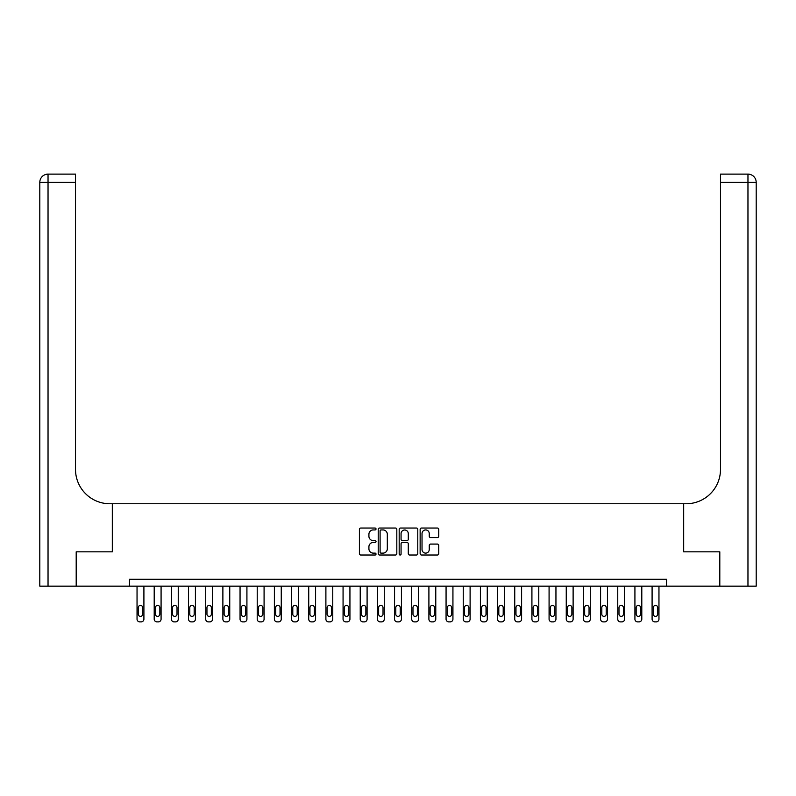 <?xml version="1.0" encoding="UTF-8"?>
<svg xmlns="http://www.w3.org/2000/svg" width="796" height="796" viewBox="0 0 796 796"><rect width="100%" height="100%" fill="white"/><g stroke="black" fill="none" stroke-linecap="round" stroke-linejoin="round"><path stroke-width="1.19" d="M376.02 528.992A0.945 0.945 0 0 0 375.085 528.047L360.757 528.047A1.343 1.343 0 0 0 359.414 529.39L359.414 553.658A1.343 1.343 0 0 0 360.757 555.011L375.085 555.011A0.945 0.945 0 0 0 376.02 554.066A0.945 0.945 0 0 0 375.085 553.12L373.225 553.12A4.318 4.318 0 0 1 368.916 548.812L368.916 546.782A4.318 4.318 0 0 1 373.225 542.474L375.085 542.474A0.945 0.945 0 0 0 376.02 541.529A0.945 0.945 0 0 0 375.085 540.583L373.225 540.583A4.318 4.318 0 0 1 368.916 536.265L368.916 534.245A4.318 4.318 0 0 1 373.225 529.937L375.085 529.937A0.945 0.945 0 0 0 376.02 528.992M437.402 537.549A1.343 1.343 0 0 0 438.745 536.206L438.745 529.39A1.343 1.343 0 0 0 437.402 528.047L421.492 528.047A1.343 1.343 0 0 0 420.139 529.39L420.139 553.658A1.343 1.343 0 0 0 421.492 555.011L437.402 555.011A1.343 1.343 0 0 0 438.745 553.658L438.745 545.439A1.343 1.343 0 0 0 437.402 544.086L430.596 544.086A1.343 1.343 0 0 0 429.243 545.439L429.243 549.519A3.602 3.602 0 0 1 425.641 553.12A3.602 3.602 0 0 1 422.029 549.519L422.029 533.539A3.602 3.602 0 0 1 425.641 529.937A3.602 3.602 0 0 1 429.243 533.539L429.243 536.206A1.343 1.343 0 0 0 430.596 537.549L437.402 537.549M756.2 586.164L756.2 182.364L756.2 586.164L719.803 586.164L719.803 551.827L683.684 551.827L719.733 551.827L719.733 586.164L666.511 586.164L666.511 579.299L129.489 579.299L129.489 586.164L666.511 586.164M129.489 586.164L76.267 586.164L76.267 551.827L112.316 551.827L112.316 503.759L683.684 503.759L683.684 551.827L683.684 503.759L686.152 503.759A34.337 34.337 0 0 0 720.489 469.421L720.489 174.125L747.961 174.125L720.489 174.125M396.816 529.39A1.343 1.343 0 0 0 395.473 528.047L379.563 528.047A1.343 1.343 0 0 0 378.219 529.39L378.219 553.658A1.343 1.343 0 0 0 379.563 555.011L395.473 555.011A1.343 1.343 0 0 0 396.816 553.658L396.816 529.39M400.527 528.047L416.437 528.047A1.343 1.343 0 0 1 417.781 529.39L417.781 553.658A1.343 1.343 0 0 1 416.437 555.011L409.632 555.011A1.343 1.343 0 0 1 408.278 553.658L408.278 543.817A1.343 1.343 0 0 0 406.935 542.474L402.418 542.474A1.343 1.343 0 0 0 401.065 543.817L401.065 554.066A0.945 0.945 0 0 1 400.119 555.011A0.945 0.945 0 0 1 399.184 554.066L399.184 529.39A1.343 1.343 0 0 1 400.527 528.047M381.045 529.937A0.945 0.945 0 0 0 380.1 530.872L380.1 552.175A0.945 0.945 0 0 0 381.045 553.12L383.005 553.12A4.318 4.318 0 0 0 387.314 548.812L387.314 534.245A4.318 4.318 0 0 0 383.005 529.937L381.045 529.937M408.278 533.609A3.602 3.602 0 0 0 404.676 529.997A3.602 3.602 0 0 0 401.065 533.609L401.065 539.24A1.343 1.343 0 0 0 402.418 540.583L406.935 540.583A1.343 1.343 0 0 0 408.278 539.24L408.278 533.609M143.907 586.164L143.907 619.129A2.746 2.746 0 0 1 141.161 621.875L139.788 621.875A2.746 2.746 0 0 1 137.041 619.129L137.041 586.164M142.673 614.184L142.673 607.587A2.199 2.199 0 0 0 140.474 605.398A2.199 2.199 0 0 0 138.275 607.587L138.275 614.184A2.199 2.199 0 0 0 140.474 616.383A2.199 2.199 0 0 0 142.673 614.184M161.081 586.164L161.081 619.129A2.746 2.746 0 0 1 158.334 621.875L156.961 621.875A2.746 2.746 0 0 1 154.205 619.129L154.205 586.164M159.837 614.184L159.837 607.587A2.199 2.199 0 0 0 157.648 605.398A2.199 2.199 0 0 0 155.449 607.587L155.449 614.184A2.199 2.199 0 0 0 157.648 616.383A2.199 2.199 0 0 0 159.837 614.184M178.244 586.164L178.244 619.129A2.746 2.746 0 0 1 175.498 621.875L174.125 621.875A2.746 2.746 0 0 1 171.379 619.129L171.379 586.164M177.011 614.184L177.011 607.587A2.199 2.199 0 0 0 174.812 605.398A2.199 2.199 0 0 0 172.613 607.587L172.613 614.184A2.199 2.199 0 0 0 174.812 616.383A2.199 2.199 0 0 0 177.011 614.184M195.418 586.164L195.418 619.129A2.746 2.746 0 0 1 192.662 621.875L191.289 621.875A2.746 2.746 0 0 1 188.543 619.129L188.543 586.164M194.174 614.184L194.174 607.587A2.199 2.199 0 0 0 191.975 605.398A2.199 2.199 0 0 0 189.786 607.587L189.786 614.184A2.199 2.199 0 0 0 191.975 616.383A2.199 2.199 0 0 0 194.174 614.184M212.582 586.164L212.582 619.129A2.746 2.746 0 0 1 209.836 621.875L208.462 621.875A2.746 2.746 0 0 1 205.716 619.129L205.716 586.164M211.348 614.184L211.348 607.587A2.199 2.199 0 0 0 209.149 605.398A2.199 2.199 0 0 0 206.95 607.587L206.95 614.184A2.199 2.199 0 0 0 209.149 616.383A2.199 2.199 0 0 0 211.348 614.184M76.197 551.827L112.316 551.827L112.316 503.759L109.848 503.759A34.337 34.337 0 0 1 75.511 469.421L75.511 182.364L48.039 182.364L48.039 586.164L76.197 586.164L76.197 551.827M48.039 586.164L39.8 586.164L39.8 182.364A8.239 8.239 0 0 1 48.039 174.125L75.511 174.125L75.511 182.364M75.511 174.125L48.039 174.125A8.239 8.239 0 0 0 39.8 182.364L48.039 182.364L48.039 174.125M109.848 503.759A34.337 34.337 0 0 1 75.511 469.421M756.2 182.364L756.2 503.759L756.2 182.364A8.239 8.239 0 0 0 747.961 174.125A8.239 8.239 0 0 1 756.2 182.364A8.239 8.239 0 0 0 747.961 174.125A8.239 8.239 0 0 1 756.2 182.364L720.489 182.364M686.152 503.759A34.337 34.337 0 0 0 720.489 469.421M229.745 586.164L229.745 619.129A2.746 2.746 0 0 1 226.999 621.875L225.626 621.875A2.746 2.746 0 0 1 222.88 619.129L222.88 586.164M228.512 614.184L228.512 607.587A2.199 2.199 0 0 0 226.313 605.398A2.199 2.199 0 0 0 224.124 607.587L224.124 614.184A2.199 2.199 0 0 0 226.313 616.383A2.199 2.199 0 0 0 228.512 614.184M246.919 586.164L246.919 619.129A2.746 2.746 0 0 1 244.173 621.875L242.8 621.875A2.746 2.746 0 0 1 240.054 619.129L240.054 586.164M245.685 614.184L245.685 607.587A2.199 2.199 0 0 0 243.486 605.398A2.199 2.199 0 0 0 241.287 607.587L241.287 614.184A2.199 2.199 0 0 0 243.486 616.383A2.199 2.199 0 0 0 245.685 614.184M264.083 586.164L264.083 619.129A2.746 2.746 0 0 1 261.337 621.875L259.964 621.875A2.746 2.746 0 0 1 257.217 619.129L257.217 586.164M262.849 614.184L262.849 607.587A2.199 2.199 0 0 0 260.65 605.398A2.199 2.199 0 0 0 258.451 607.587L258.451 614.184A2.199 2.199 0 0 0 260.65 616.383A2.199 2.199 0 0 0 262.849 614.184M281.257 586.164L281.257 619.129A2.746 2.746 0 0 1 278.51 621.875L277.137 621.875A2.746 2.746 0 0 1 274.391 619.129L274.391 586.164M280.023 614.184L280.023 607.587A2.199 2.199 0 0 0 277.824 605.398A2.199 2.199 0 0 0 275.625 607.587L275.625 614.184A2.199 2.199 0 0 0 277.824 616.383A2.199 2.199 0 0 0 280.023 614.184M298.42 586.164L298.42 619.129A2.746 2.746 0 0 1 295.674 621.875L294.301 621.875A2.746 2.746 0 0 1 291.555 619.129L291.555 586.164M297.187 614.184L297.187 607.587A2.199 2.199 0 0 0 294.988 605.398A2.199 2.199 0 0 0 292.789 607.587L292.789 614.184A2.199 2.199 0 0 0 294.988 616.383A2.199 2.199 0 0 0 297.187 614.184M315.594 586.164L315.594 619.129A2.746 2.746 0 0 1 312.848 621.875L311.475 621.875A2.746 2.746 0 0 1 308.729 619.129L308.729 586.164M314.36 614.184L314.36 607.587A2.199 2.199 0 0 0 312.161 605.398A2.199 2.199 0 0 0 309.962 607.587L309.962 614.184A2.199 2.199 0 0 0 312.161 616.383A2.199 2.199 0 0 0 314.36 614.184M332.758 586.164L332.758 619.129A2.746 2.746 0 0 1 330.012 621.875L328.639 621.875A2.746 2.746 0 0 1 325.892 619.129L325.892 586.164M331.524 614.184L331.524 607.587A2.199 2.199 0 0 0 329.325 605.398A2.199 2.199 0 0 0 327.126 607.587L327.126 614.184A2.199 2.199 0 0 0 329.325 616.383A2.199 2.199 0 0 0 331.524 614.184M349.932 586.164L349.932 619.129A2.746 2.746 0 0 1 347.185 621.875L345.812 621.875A2.746 2.746 0 0 1 343.066 619.129L343.066 586.164M348.688 614.184L348.688 607.587A2.199 2.199 0 0 0 346.499 605.398A2.199 2.199 0 0 0 344.3 607.587L344.3 614.184A2.199 2.199 0 0 0 346.499 616.383A2.199 2.199 0 0 0 348.688 614.184M367.095 586.164L367.095 619.129A2.746 2.746 0 0 1 364.349 621.875L362.976 621.875A2.746 2.746 0 0 1 360.23 619.129L360.23 586.164M365.861 614.184L365.861 607.587A2.199 2.199 0 0 0 363.663 605.398A2.199 2.199 0 0 0 361.464 607.587L361.464 614.184A2.199 2.199 0 0 0 363.663 616.383A2.199 2.199 0 0 0 365.861 614.184M384.269 586.164L384.269 619.129A2.746 2.746 0 0 1 381.523 621.875L380.15 621.875A2.746 2.746 0 0 1 377.394 619.129L377.394 586.164M383.025 614.184L383.025 607.587A2.199 2.199 0 0 0 380.836 605.398A2.199 2.199 0 0 0 378.637 607.587L378.637 614.184A2.199 2.199 0 0 0 380.836 616.383A2.199 2.199 0 0 0 383.025 614.184M401.433 586.164L401.433 619.129A2.746 2.746 0 0 1 398.687 621.875L397.313 621.875A2.746 2.746 0 0 1 394.567 619.129L394.567 586.164M400.199 614.184L400.199 607.587A2.199 2.199 0 0 0 398 605.398A2.199 2.199 0 0 0 395.801 607.587L395.801 614.184A2.199 2.199 0 0 0 398 616.383A2.199 2.199 0 0 0 400.199 614.184M418.606 586.164L418.606 619.129A2.746 2.746 0 0 1 415.85 621.875L414.477 621.875A2.746 2.746 0 0 1 411.731 619.129L411.731 586.164M417.363 614.184L417.363 607.587A2.199 2.199 0 0 0 415.164 605.398A2.199 2.199 0 0 0 412.975 607.587L412.975 614.184A2.199 2.199 0 0 0 415.164 616.383A2.199 2.199 0 0 0 417.363 614.184M435.77 586.164L435.77 619.129A2.746 2.746 0 0 1 433.024 621.875L431.651 621.875A2.746 2.746 0 0 1 428.905 619.129L428.905 586.164M434.536 614.184L434.536 607.587A2.199 2.199 0 0 0 432.337 605.398A2.199 2.199 0 0 0 430.139 607.587L430.139 614.184A2.199 2.199 0 0 0 432.337 616.383A2.199 2.199 0 0 0 434.536 614.184M452.934 586.164L452.934 619.129A2.746 2.746 0 0 1 450.188 621.875L448.815 621.875A2.746 2.746 0 0 1 446.068 619.129L446.068 586.164M451.7 614.184L451.7 607.587A2.199 2.199 0 0 0 449.501 605.398A2.199 2.199 0 0 0 447.312 607.587L447.312 614.184A2.199 2.199 0 0 0 449.501 616.383A2.199 2.199 0 0 0 451.7 614.184M470.108 586.164L470.108 619.129A2.746 2.746 0 0 1 467.361 621.875L465.988 621.875A2.746 2.746 0 0 1 463.242 619.129L463.242 586.164M468.874 614.184L468.874 607.587A2.199 2.199 0 0 0 466.675 605.398A2.199 2.199 0 0 0 464.476 607.587L464.476 614.184A2.199 2.199 0 0 0 466.675 616.383A2.199 2.199 0 0 0 468.874 614.184M487.271 586.164L487.271 619.129A2.746 2.746 0 0 1 484.525 621.875L483.152 621.875A2.746 2.746 0 0 1 480.406 619.129L480.406 586.164M486.038 614.184L486.038 607.587A2.199 2.199 0 0 0 483.839 605.398A2.199 2.199 0 0 0 481.64 607.587L481.64 614.184A2.199 2.199 0 0 0 483.839 616.383A2.199 2.199 0 0 0 486.038 614.184M504.445 586.164L504.445 619.129A2.746 2.746 0 0 1 501.699 621.875L500.326 621.875A2.746 2.746 0 0 1 497.58 619.129L497.58 586.164M503.211 614.184L503.211 607.587A2.199 2.199 0 0 0 501.012 605.398A2.199 2.199 0 0 0 498.813 607.587L498.813 614.184A2.199 2.199 0 0 0 501.012 616.383A2.199 2.199 0 0 0 503.211 614.184M521.609 586.164L521.609 619.129A2.746 2.746 0 0 1 518.863 621.875L517.49 621.875A2.746 2.746 0 0 1 514.743 619.129L514.743 586.164M520.375 614.184L520.375 607.587A2.199 2.199 0 0 0 518.176 605.398A2.199 2.199 0 0 0 515.977 607.587L515.977 614.184A2.199 2.199 0 0 0 518.176 616.383A2.199 2.199 0 0 0 520.375 614.184M538.783 586.164L538.783 619.129A2.746 2.746 0 0 1 536.036 621.875L534.663 621.875A2.746 2.746 0 0 1 531.917 619.129L531.917 586.164M537.549 614.184L537.549 607.587A2.199 2.199 0 0 0 535.35 605.398A2.199 2.199 0 0 0 533.151 607.587L533.151 614.184A2.199 2.199 0 0 0 535.35 616.383A2.199 2.199 0 0 0 537.549 614.184M555.946 586.164L555.946 619.129A2.746 2.746 0 0 1 553.2 621.875L551.827 621.875A2.746 2.746 0 0 1 549.081 619.129L549.081 586.164M554.712 614.184L554.712 607.587A2.199 2.199 0 0 0 552.514 605.398A2.199 2.199 0 0 0 550.315 607.587L550.315 614.184A2.199 2.199 0 0 0 552.514 616.383A2.199 2.199 0 0 0 554.712 614.184M573.12 586.164L573.12 619.129A2.746 2.746 0 0 1 570.374 621.875L569.001 621.875A2.746 2.746 0 0 1 566.255 619.129L566.255 586.164M571.876 614.184L571.876 607.587A2.199 2.199 0 0 0 569.687 605.398A2.199 2.199 0 0 0 567.488 607.587L567.488 614.184A2.199 2.199 0 0 0 569.687 616.383A2.199 2.199 0 0 0 571.876 614.184M590.284 586.164L590.284 619.129A2.746 2.746 0 0 1 587.538 621.875L586.164 621.875A2.746 2.746 0 0 1 583.418 619.129L583.418 586.164M589.05 614.184L589.05 607.587A2.199 2.199 0 0 0 586.851 605.398A2.199 2.199 0 0 0 584.652 607.587L584.652 614.184A2.199 2.199 0 0 0 586.851 616.383A2.199 2.199 0 0 0 589.05 614.184M607.457 586.164L607.457 619.129A2.746 2.746 0 0 1 604.711 621.875L603.338 621.875A2.746 2.746 0 0 1 600.582 619.129L600.582 586.164M606.214 614.184L606.214 607.587A2.199 2.199 0 0 0 604.025 605.398A2.199 2.199 0 0 0 601.826 607.587L601.826 614.184A2.199 2.199 0 0 0 604.025 616.383A2.199 2.199 0 0 0 606.214 614.184M624.621 586.164L624.621 619.129A2.746 2.746 0 0 1 621.875 621.875L620.502 621.875A2.746 2.746 0 0 1 617.756 619.129L617.756 586.164M623.387 614.184L623.387 607.587A2.199 2.199 0 0 0 621.188 605.398A2.199 2.199 0 0 0 618.99 607.587L618.99 614.184A2.199 2.199 0 0 0 621.188 616.383A2.199 2.199 0 0 0 623.387 614.184M641.795 586.164L641.795 619.129A2.746 2.746 0 0 1 639.039 621.875L637.666 621.875A2.746 2.746 0 0 1 634.919 619.129L634.919 586.164M640.551 614.184L640.551 607.587A2.199 2.199 0 0 0 638.352 605.398A2.199 2.199 0 0 0 636.163 607.587L636.163 614.184A2.199 2.199 0 0 0 638.352 616.383A2.199 2.199 0 0 0 640.551 614.184M658.959 586.164L658.959 619.129A2.746 2.746 0 0 1 656.212 621.875L654.839 621.875A2.746 2.746 0 0 1 652.093 619.129L652.093 586.164M657.725 614.184L657.725 607.587A2.199 2.199 0 0 0 655.526 605.398A2.199 2.199 0 0 0 653.327 607.587L653.327 614.184A2.199 2.199 0 0 0 655.526 616.383A2.199 2.199 0 0 0 657.725 614.184M747.961 586.164L747.961 174.125"/></g></svg>
